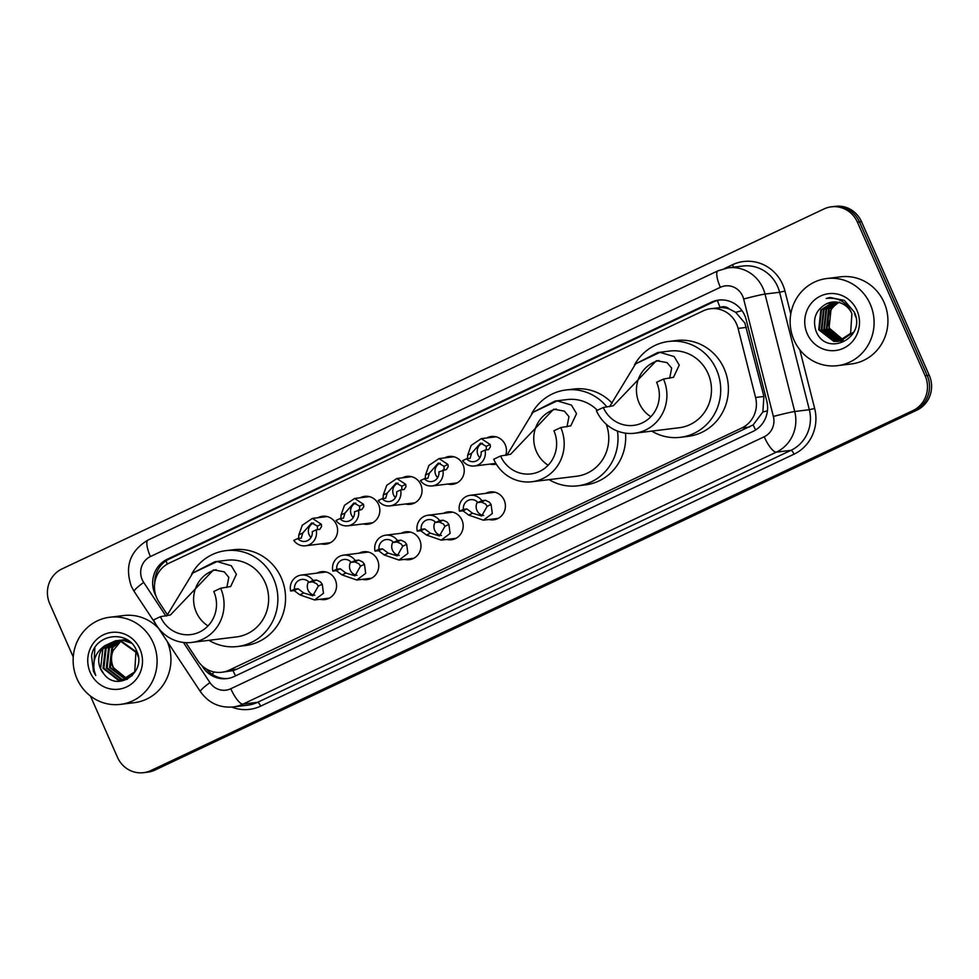<?xml version="1.0" encoding="UTF-8"?>
<svg xmlns="http://www.w3.org/2000/svg" width="979" height="979" viewBox="0 0 979 979"><rect width="100%" height="100%" fill="white"/><g stroke="black" fill="none" stroke-linecap="round" stroke-linejoin="round"><path stroke-width="1.47" d="M485.719 493.367A14.049 13.425 83 0 1 490.246 491.935A14.049 13.425 83 0 1 504.161 500.11A14.049 13.425 83 0 1 493.685 519.812A14.049 13.425 83 0 1 488.949 519.506M443.511 513.314A14.049 13.425 83 0 1 448.039 511.87A14.049 13.425 83 0 1 461.953 520.057A14.049 13.425 83 0 1 451.478 539.747A14.049 13.425 83 0 1 446.73 539.453M401.292 533.249A14.049 13.425 83 0 1 405.82 531.817A14.049 13.425 83 0 1 419.734 539.992A14.049 13.425 83 0 1 409.259 559.694A14.049 13.425 83 0 1 404.523 559.388M359.085 553.196A14.049 13.425 83 0 1 363.613 551.752A14.049 13.425 83 0 1 377.527 559.939A14.049 13.425 83 0 1 367.052 579.629A14.049 13.425 83 0 1 362.303 579.335M316.878 573.131A14.049 13.425 83 0 1 321.406 571.699A14.049 13.425 83 0 1 335.307 579.874A14.049 13.425 83 0 1 324.844 599.576A14.049 13.425 83 0 1 320.096 599.27M317.93 517.72A14.049 13.425 83 0 1 322.458 516.276A14.049 13.425 83 0 1 336.372 524.463A14.049 13.425 83 0 1 325.897 544.153A14.049 13.425 83 0 1 321.161 543.859M360.15 497.785A14.049 13.425 83 0 1 364.677 496.341A14.049 13.425 83 0 1 378.592 504.515A14.049 13.425 83 0 1 368.116 524.218A14.049 13.425 83 0 1 363.368 523.924M486.783 437.956A14.049 13.425 83 0 1 491.311 436.512A14.049 13.425 83 0 1 505.225 444.699A14.049 13.425 83 0 1 505.666 455.37M496.292 464.107A14.049 13.425 83 0 1 494.75 464.401A14.049 13.425 83 0 1 490.002 464.095M444.576 457.903A14.049 13.425 83 0 1 449.104 456.459A14.049 13.425 83 0 1 463.006 464.633A14.049 13.425 83 0 1 452.543 484.336A14.049 13.425 83 0 1 447.795 484.042M402.357 477.838A14.049 13.425 83 0 1 406.885 476.394A14.049 13.425 83 0 1 420.799 484.581A14.049 13.425 83 0 1 410.323 504.283A14.049 13.425 83 0 1 405.587 503.977M185.863 642.652L197.942 660.923A26.335 25.173 -97 0 0 221.841 672.255L232.99 670.627L236.906 669.171L753.132 424.91L762.874 411.988L763.901 396.471L744.872 323.058L735.657 312.301L729.318 309.034A8.774 8.395 -97 0 0 720.152 307.467A26.335 7.391 -115.3 0 1 717.423 300.48M221.841 672.255A26.335 25.173 -97 0 0 229.208 670.125L741.813 427.97A26.335 25.173 -97 0 0 755.568 397.498L738.093 328.418A26.335 25.173 -97 0 0 736.6 324.086A26.335 25.173 -97 0 0 710.521 308.74A26.335 25.173 -97 0 0 703.155 310.881L169.049 563.182A26.335 25.173 -97 0 0 158.965 601.987L167.568 614.983M720.152 307.467L719.749 307.651A26.335 25.173 83 0 1 729.318 309.034M719.749 307.651L710.521 308.74M201.821 665.536L202.971 667.286A26.335 25.173 -97 0 0 226.871 678.618A26.335 25.173 -97 0 0 234.238 676.489L752.998 431.421A26.335 25.173 -97 0 0 766.765 400.949L746.218 319.778A26.335 25.173 -97 0 0 744.725 315.446A26.335 25.173 -97 0 0 718.647 300.1A26.335 25.173 -97 0 0 711.28 302.242L167.262 559.229A26.335 25.173 -97 0 0 156.089 596.248M154.706 583.141A26.335 25.173 83 0 1 169.306 558.985L713.336 301.985A26.335 25.173 83 0 1 719.675 299.99M73.254 657.019L49.745 603.713A26.335 25.173 83 0 1 62.007 568.909L823.963 208.968A26.335 25.173 83 0 1 831.318 206.826A26.335 25.173 83 0 1 857.408 222.172L925.155 375.789A26.335 25.173 83 0 1 912.893 410.593L150.937 770.534A26.335 25.173 83 0 1 143.583 772.676A26.335 25.173 83 0 1 117.492 757.33L90.46 696.032M831.318 206.826L835.417 206.324A26.335 25.173 83 0 1 861.508 221.67L929.255 375.287L927.211 375.544A26.335 25.173 83 0 1 914.937 410.348L152.993 770.289A26.335 25.173 83 0 1 145.626 772.419A26.335 25.173 83 0 0 152.993 770.289L914.937 410.348A26.335 25.173 83 0 0 927.211 375.544L859.452 221.915L927.211 375.544L925.155 375.789M833.374 206.581A26.335 25.173 83 0 1 859.452 221.915A26.335 25.173 83 0 0 833.374 206.581M227.887 678.471A26.335 25.173 83 0 1 206.508 669.049M929.255 375.287A26.335 25.173 83 0 1 916.993 410.091L155.037 770.032A26.335 25.173 83 0 1 147.682 772.174L143.583 772.676M794.018 340.105A43.896 41.95 83 0 1 826.741 278.538A43.896 41.95 83 0 1 870.209 304.102A43.896 41.95 83 0 1 837.486 365.669A43.896 41.95 83 0 1 794.018 340.105M826.741 278.538L840.569 276.837A43.896 41.95 83 0 1 884.049 302.401A43.896 41.95 83 0 1 851.314 363.968L837.486 365.669M856.955 310.367A28.624 27.363 83 0 1 843.617 348.194A28.624 27.363 83 0 1 807.271 333.839A28.624 27.363 83 0 1 820.61 296.013A28.624 27.363 83 0 1 856.955 310.367M832.309 302.083L826.692 303.698C815.996 309.56 812.386 318.505 815.837 330.547C825.738 358.265 867.002 338.036 854.3 312.093L844.375 300.406L830.278 297.543L826.203 298.436C838.489 297.102 847.055 302.181 851.901 313.647L850.616 333.337L838.514 341.316M833.582 301.973L821.503 309.902L819.374 329.69L834.463 341.341L838.195 341.353M833.264 301.997L820.855 309.988L818.725 329.764L833.827 341.414L837.877 341.39M834.867 301.96L824.061 309.584L821.932 329.372L837.021 341.022L839.468 341.12M839.786 341.108L840.753 341.035M834.549 301.96L823.425 309.67L821.295 329.458L836.384 341.096L839.15 341.181M840.435 341.071L853.835 331.954M855.768 317.049L854.459 313.341M836.164 302.034L826.631 309.266L824.489 329.054L840.716 340.79M835.833 302.009L825.982 309.352L823.853 329.14L838.954 340.79L840.41 340.888M840.728 340.888L841.707 340.876M842.026 340.851L842.992 340.765M837.461 302.205L829.189 308.96L827.059 328.736L841.964 340.374M837.143 302.156L828.552 309.034L826.411 328.822L841.659 340.484M839.505 302.119C829.299 308.165 826.007 316.927 829.617 328.43L843.2 339.835M838.452 302.401L831.11 308.715L828.98 328.503L842.895 339.982M826.692 303.698A19.849 18.968 83 0 1 832.248 302.095A19.849 18.968 83 0 1 851.901 313.647M829.776 297.616L826.203 298.436M650.864 416.711A30.728 29.37 83 0 1 639.165 403.054A30.728 29.37 83 0 1 659.038 360.505M663.493 379.044L656.628 382.287A30.728 29.37 83 0 1 633.719 425.375A30.728 29.37 83 0 1 603.297 407.484L596.431 410.715A38.634 36.921 83 0 0 634.686 433.22L679.267 427.725A38.634 36.921 -97 0 0 708.062 373.55A38.634 36.921 -97 0 0 669.82 351.045L657.766 352.538L659.932 352.354L674.139 356.552L679.255 365.106L673.503 377.307L663.493 379.044A38.634 36.921 83 0 1 634.686 433.22M669.673 378.286L671.667 368.128L667.066 362.622L656.371 360.664L613.307 405.747L603.297 407.484M609.587 406.701L635.616 363.833L657.766 352.538M634.453 364.971A48.289 46.148 83 0 1 668.633 341.463A48.289 46.148 83 0 1 716.444 369.585A48.289 46.148 83 0 1 680.454 437.307A48.289 46.148 83 0 1 651.781 431.115M668.633 341.463L676.318 340.521A48.289 46.148 83 0 1 724.13 368.642A48.289 46.148 83 0 1 688.139 436.365L680.454 437.307M548.154 465.233A30.728 29.37 83 0 1 536.455 451.576A30.728 29.37 83 0 1 556.329 409.026M506.877 455.223L532.906 412.355L555.056 401.06L557.222 400.876L571.43 405.073L576.545 413.627L570.794 425.828L560.771 427.566L553.918 430.809A30.728 29.37 83 0 1 531.01 473.897A30.728 29.37 83 0 1 500.587 456.006L493.722 459.237A38.634 36.921 83 0 0 531.976 481.741L576.558 476.247A38.634 36.921 -97 0 0 606.221 424.188M566.963 426.807L568.958 416.65L564.357 411.131L553.661 409.185L510.597 454.268L500.587 456.006M597.349 410.287A38.634 36.921 -97 0 0 567.098 399.567L555.056 401.06M531.744 413.493A48.289 46.148 83 0 1 565.923 389.985A48.289 46.148 83 0 1 606.992 407.019M565.923 389.985L573.608 389.042A48.289 46.148 83 0 1 612.181 403.226M617.468 431.066A48.289 46.148 83 0 1 577.745 485.829A48.289 46.148 83 0 1 549.072 479.637M625.508 433.146A48.289 46.148 83 0 1 585.43 484.886L577.745 485.829M560.771 427.566A38.634 36.921 83 0 1 531.976 481.741M208.013 625.911A30.728 29.37 83 0 1 196.314 612.254A30.728 29.37 83 0 1 216.2 569.705M220.642 588.244L213.789 591.487A30.728 29.37 83 0 1 190.881 634.576A30.728 29.37 83 0 1 160.446 616.684L153.593 619.915A38.634 36.921 83 0 0 191.847 642.42L236.428 636.925A38.634 36.921 -97 0 0 265.223 582.75A38.634 36.921 -97 0 0 226.969 560.245L214.915 561.738L217.093 561.554L231.301 565.752L236.404 574.306L230.665 586.507L220.642 588.244A38.634 36.921 83 0 1 191.847 642.42M226.834 587.486L228.817 577.329L224.215 571.822L213.52 569.864L170.468 614.947L160.446 616.684M166.736 615.901L192.777 573.033L214.915 561.738M191.603 574.171A48.289 46.148 83 0 1 225.794 550.663A48.289 46.148 83 0 1 273.606 578.785A48.289 46.148 83 0 1 237.603 646.507A48.289 46.148 83 0 1 208.943 640.315M225.794 550.663L233.479 549.721A48.289 46.148 83 0 1 281.291 577.843A48.289 46.148 83 0 1 245.288 645.565L237.603 646.507M77.023 678.814A43.896 41.95 83 0 1 109.746 617.247A43.896 41.95 83 0 1 153.213 642.811A43.896 41.95 83 0 1 120.49 704.378A43.896 41.95 83 0 1 77.023 678.814M109.746 617.247L123.587 615.546A43.896 41.95 83 0 1 158.561 628.334M117.627 640.621L106.111 648.416L103.872 668.216L118.851 679.879L122.461 679.903M122.877 679.854L132.226 675.632M138.259 656.86L136.693 652.136L120.625 640.609L116.391 640.658M117.211 640.633L105.304 648.514L103.052 668.314L118.031 679.977L122.057 679.952L134.723 671.9L135.885 652.234L119.817 640.707L115.571 640.755L104.973 645.614A19.849 18.968 83 0 0 100.458 668.633A19.849 18.968 83 0 0 103.811 673.87C117.529 692.973 146.997 672.047 136.742 651.17C128.922 629.118 94.963 633.352 91.536 656.003L93.458 671.325L95.758 675.486L94.314 670.994C92.405 660.311 95.966 651.855 104.973 645.614M119.279 640.67L109.367 648.012L107.127 667.813L122.106 679.475L124.076 679.585M126.132 679.45L127.233 679.279M118.863 640.645L108.559 648.11L106.307 667.911L121.286 679.573L123.672 679.671M125.312 679.548L127.503 679.132M120.955 640.853L112.622 647.609L110.382 667.409L125.667 679.108M120.527 640.792L111.814 647.706L109.562 667.507L125.275 679.242M127.233 678.459L122.412 676.77A19.849 18.968 83 0 1 113.27 667.054A19.849 18.968 83 0 1 113.185 650.582C110.786 656.199 110.664 661.706 112.818 667.115L126.842 678.643M115.987 640.719L102.868 648.82L100.617 668.608L103.811 673.87M130.085 641.906L123.88 640.205L119.646 640.254M131.48 643.191L123.073 640.315L118.826 640.364M127.258 639.825L122.901 639.862M127.686 640.095L122.081 639.96M126.634 639.446L125.336 639.556M139.96 649.077A28.624 27.363 83 0 1 126.621 686.903A28.624 27.363 83 0 1 90.276 672.549A28.624 27.363 83 0 1 103.615 634.722A28.624 27.363 83 0 1 139.96 649.077M113.185 650.582L121.078 640.878M167.152 641.331A43.896 41.95 83 0 1 134.331 702.677L120.49 704.378M94.877 647.804L93.543 671.313L95.758 675.486M486.318 449.899L486.22 446.338L480.567 443.144L471.621 453.228L470.091 458.356L466.579 458.784A8.774 8.395 -97 0 0 481.117 451.919L485.046 450.059L488.558 449.63L490.43 446.779L490.136 444.478L481.252 438.641L496.059 436.818M482.439 443.206A8.774 8.395 -97 0 0 479.881 457.731M467.448 458.674L467.705 455.088L471.144 445.457L481.252 438.641M466.579 458.784L462.651 460.644A13.168 12.592 -97 0 0 485.046 450.059M444.111 469.847L444.013 466.273L438.347 463.091L429.402 473.175L427.884 478.29L424.372 478.719A8.774 8.395 -97 0 0 438.91 471.854L446.351 469.565L448.223 466.726L447.929 464.425L439.033 458.576L453.84 456.752M440.232 463.14A8.774 8.395 -97 0 0 437.674 477.666M425.229 478.621L425.486 475.023L428.937 465.404L439.033 458.576M424.372 478.719L420.444 480.579A13.168 12.592 -97 0 0 442.838 470.006M401.892 489.781L401.794 486.22L396.14 483.026L387.194 493.11L385.665 498.238L382.153 498.666A8.774 8.395 -97 0 0 396.691 491.801L400.619 489.941L404.143 489.512L406.004 486.661L405.71 484.36L396.825 478.523L411.633 476.7M398.025 483.088A8.774 8.395 -97 0 0 395.455 497.613M383.022 498.556L383.278 494.97L386.729 485.339L396.825 478.523M382.153 498.666L378.224 500.526A13.168 12.592 -97 0 0 400.619 489.941M359.685 509.729L359.587 506.155L353.933 502.973L344.987 513.057L343.458 518.172L339.946 518.601A8.774 8.395 -97 0 0 354.484 511.736L361.924 509.447L363.796 506.608L363.503 504.307L354.618 498.458L369.426 496.634M355.805 503.022A8.774 8.395 -97 0 0 353.248 517.548M340.802 518.503L341.059 514.905L344.51 505.286L354.618 498.458M339.946 518.601L336.017 520.461A13.168 12.592 -97 0 0 358.412 509.888M317.477 529.663L317.367 526.102L311.714 522.908L302.768 532.992L301.251 538.12L297.738 538.548A8.774 8.395 -97 0 0 312.264 531.683L316.205 529.823L319.717 529.394L321.589 526.543L321.296 524.242L312.399 518.405L327.206 516.582M313.598 522.97A8.774 8.395 -97 0 0 311.041 537.495M298.595 538.438L298.852 534.852L302.303 525.221L312.399 518.405M297.738 538.548L293.798 540.408A13.168 12.592 -97 0 0 316.205 529.823M463.397 509.398L466.91 508.97L472.576 513.216L481.656 515.994L487.175 506.327L485.56 504.001L481.448 502.105L477.936 502.533A8.774 8.395 -97 0 0 463.397 509.398L459.469 511.258L462.981 510.818L468.66 515.076L483.406 520.192L498.213 518.368M477.446 502.007A8.774 8.395 -97 0 0 483.663 515.505M459.469 511.258A13.168 12.592 -97 0 1 481.864 500.673L485.388 500.245L489.365 502.203L491.091 504.479L492.315 513.522L483.406 520.192M481.864 500.673L477.936 502.533M421.19 529.345L424.702 528.905L430.356 533.163L439.436 535.929L444.968 526.261L443.352 523.936L439.241 522.04L435.728 522.468A8.774 8.395 -97 0 0 421.19 529.345L417.262 531.193L420.774 530.765L426.44 535.011L441.199 540.139L456.006 538.315M435.239 521.954A8.774 8.395 -97 0 0 441.443 535.44M417.262 531.193A13.168 12.592 -97 0 1 439.657 520.62L443.169 520.179L447.158 522.137L448.884 524.414L450.107 533.457L441.199 540.139M439.657 520.62L435.728 522.468M378.983 549.28L382.495 548.852L388.149 553.098L397.229 555.876L402.748 546.209L401.133 543.883L397.033 541.987L393.509 542.415A8.774 8.395 -97 0 0 378.983 549.28L375.043 551.14L378.567 550.7L384.233 554.958L398.991 560.074L413.799 558.25M393.02 541.889A8.774 8.395 -97 0 0 399.236 555.387M375.043 551.14A13.168 12.592 -97 0 1 397.45 540.555L400.962 540.127L404.951 542.085L406.677 544.361L407.888 553.404L398.991 560.074M397.45 540.555L393.509 542.415M336.764 569.227L340.276 568.787L345.942 573.045L355.01 575.811L360.541 566.143L358.926 563.818L354.814 561.922L351.302 562.35A8.774 8.395 -97 0 0 336.764 569.227L332.836 571.075L336.348 570.647L342.014 574.893L356.772 580.021L371.579 578.197M350.812 561.836A8.774 8.395 -97 0 0 357.029 575.322M332.836 571.075A13.168 12.592 -97 0 1 355.23 560.502L358.742 560.061L362.732 562.019L364.457 564.296L365.681 573.339L356.772 580.021M355.23 560.502L351.302 562.35M294.557 589.162L298.069 588.734L303.723 592.98L312.803 595.758L318.334 586.091L316.719 583.765L312.607 581.869L309.095 582.297A8.774 8.395 -97 0 0 294.557 589.162L290.628 591.022L294.141 590.582L299.807 594.84L314.565 599.956L329.372 598.132M308.605 581.771A8.774 8.395 -97 0 0 314.81 595.269M290.628 591.022A13.168 12.592 -97 0 1 313.023 580.437L316.535 580.009L320.525 581.967L322.25 584.23L323.462 593.286L314.565 599.956M313.023 580.437L309.095 582.297M746.414 327.39L738.093 328.418M755.641 429.965A26.335 7.391 -115.3 0 1 753.132 424.91M762.874 411.988A26.335 1.016 -14.2 0 1 767.426 410.85M235.584 675.84A26.335 7.391 -115.3 0 1 232.99 670.627M735.657 312.301A26.335 1.016 -14.2 0 1 742.021 310.686M212.015 674.164A26.335 3.573 -33.5 0 1 214.487 672.035M167.274 564.124A26.335 7.391 -115.3 0 1 166.075 560.82M763.901 396.471L755.568 397.498M749.51 427.015L741.813 427.97M236.906 669.171L229.208 670.125M713.336 301.985L711.28 302.242M183.391 642.444L209.959 682.608A17.561 16.778 -97 0 0 230.799 688.739L764.195 436.769A17.561 16.778 -97 0 0 773.373 416.454L743.648 299.011A17.561 16.778 -97 0 0 742.657 296.123A17.561 16.778 -97 0 0 720.36 287.312L150.423 556.549A17.561 16.778 -97 0 0 142.236 579.752A17.561 16.778 -97 0 0 143.693 582.419L165.904 616.011M728.241 267.83A35.122 33.567 83 0 1 763.02 288.291A35.122 33.567 83 0 1 765.003 294.067L779.602 292.268A35.122 33.567 -97 0 0 777.62 286.492A35.122 33.567 -97 0 0 742.841 266.031L728.241 267.83L717.974 270.804A17.561 4.919 64.7 0 0 720.36 287.312M717.974 270.804L148.049 540.041C130.134 550.785 124.553 566.18 131.296 586.213L134.172 591.475A17.561 2.386 -33.5 0 1 143.693 582.419M724.546 268.503L732.537 264.722A4.393 1.236 -115.3 0 1 733.357 267.206M732.537 264.722A39.503 37.765 83 0 1 782.71 284.534A39.503 37.765 83 0 1 784.95 291.032L790.763 314.014M799.806 349.748L814.663 408.476A39.503 37.765 83 0 1 794.018 454.183L260.634 706.153A39.503 37.765 83 0 1 231.827 707.095M912.893 410.593L916.993 410.091M857.408 222.172L861.508 221.67M150.937 770.534L155.037 770.032M743.648 299.011A17.561 0.673 -14.2 0 1 765.003 294.067L794.728 411.51L809.327 409.712L779.602 292.268L784.95 291.032M773.373 416.454A17.561 0.673 -14.2 0 1 794.728 411.51A35.122 33.567 83 0 1 776.371 452.139L790.983 450.34A35.122 33.567 -97 0 0 809.327 409.712L814.663 408.476M764.195 436.769A17.561 4.919 64.7 0 0 776.371 452.139L242.988 704.109L257.587 702.31L790.983 450.34A4.393 1.236 -115.3 0 1 794.018 454.183M230.799 688.739A17.561 4.919 64.7 0 0 242.988 704.109A35.122 33.567 83 0 1 233.161 706.96L247.773 705.161A35.122 33.567 -97 0 0 257.587 702.31A4.393 1.236 -115.3 0 1 260.634 706.153M158.06 627.588L200.438 691.663A17.561 2.386 -33.5 0 1 209.959 682.608M148.049 540.041A17.561 4.919 64.7 0 0 150.423 556.549M203.742 667.188L202.971 667.286M169.306 558.985L167.262 559.229M659.932 352.354L635.616 363.833M557.222 400.876L532.906 412.355M217.093 561.554L192.777 573.033M467.705 455.088L471.621 453.228M486.22 446.338L490.136 444.478M425.486 475.023L429.402 473.175M444.013 466.273L447.929 464.425M383.278 494.97L387.194 493.11M401.794 486.22L405.71 484.36M341.059 514.905L344.987 513.057M359.587 506.155L363.503 504.307M298.852 534.852L302.768 532.992M317.367 526.102L321.296 524.242M491.091 504.479L487.175 506.327M472.576 513.216L468.66 515.076M466.91 508.97L462.981 510.818M485.388 500.245L481.448 502.105M448.884 524.414L444.968 526.261M430.356 533.163L426.44 535.011M424.702 528.905L420.774 530.765M443.169 520.179L439.241 522.04M406.677 544.361L402.748 546.209M388.149 553.098L384.233 554.958M382.495 548.852L378.567 550.7M400.962 540.127L397.033 541.987M364.457 564.296L360.541 566.143M345.942 573.045L342.014 574.893M340.276 568.787L336.348 570.647M358.742 560.061L354.814 561.922M322.25 584.23L318.334 586.091M303.723 592.98L299.807 594.84M298.069 588.734L294.141 590.582M316.535 580.009L312.607 581.869M200.438 691.663C208.527 702.995 219.431 708.086 233.161 706.96M134.172 591.475L155.637 623.929M474.399 466.016L495.851 463.373M432.192 485.963L457.071 482.892M389.972 505.898L414.851 502.839M347.765 525.845L372.644 522.774M305.558 545.78L330.437 542.721M470.116 495.301L494.995 492.229M427.909 515.235L452.787 512.176M385.689 535.183L410.568 532.111M343.482 555.117L368.361 552.058M301.275 575.065L326.142 571.993"/></g></svg>
